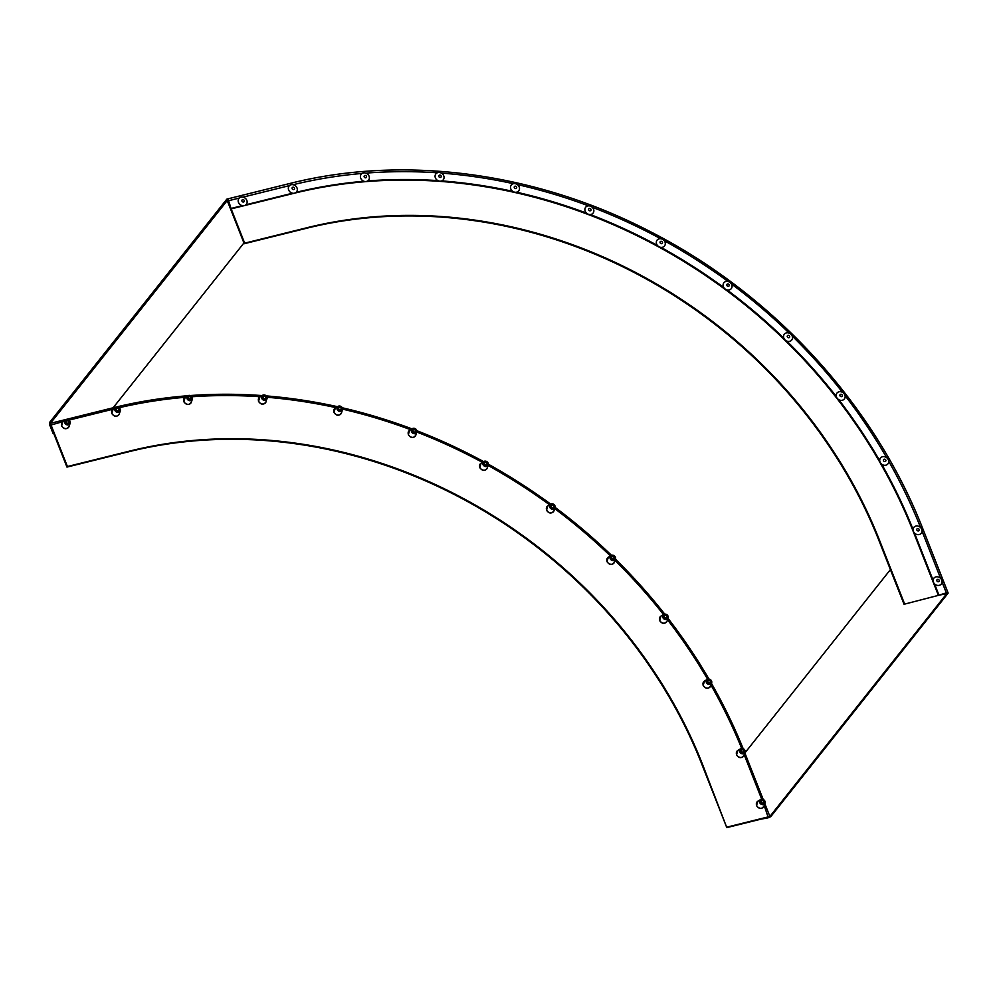 <?xml version="1.0" encoding="UTF-8"?>
<svg xmlns="http://www.w3.org/2000/svg" width="998" height="998" viewBox="0 0 998 998"><rect width="100%" height="100%" fill="white"/><g stroke="black" fill="none" stroke-linecap="round" stroke-linejoin="round"><path stroke-width="1.5" d="M231.162 208.881L227.22 200.548L50.399 423.339L53.019 433.344L50.025 425.722A2.844 1.185 76.1 0 1 49.9 422.067L226.721 199.276A2.844 1.185 76.1 0 1 227.045 199.064A2.844 1.185 76.1 0 1 228.604 200.71L231.162 208.881L244.086 205.675M938.37 595.307L946.715 593.685L769.882 816.476L760.663 819.208L767.749 817.898A2.844 0.786 158.5 0 0 771.142 816.164L947.963 593.373A2.844 0.786 158.5 0 0 948.1 592.949A2.844 0.786 158.5 0 0 946.341 592.887L938.37 595.307L913.357 531.809A501.532 434.567 -141.6 0 0 293.899 193.325L244.535 205.563M292.539 193.213L245.957 204.765M242.302 205.65A4.728 4.092 38.4 0 0 247.13 202.344A4.728 4.092 38.4 0 0 243.013 197.155A4.728 4.092 38.4 0 0 238.173 200.461A4.728 4.092 38.4 0 0 242.302 205.65L231.611 208.32M296.132 192.327A501.532 434.567 -141.6 0 1 363.908 181.262M367.663 180.95A501.532 434.567 -141.6 0 1 437.91 180.626M441.752 180.9A501.532 434.567 -141.6 0 1 512.71 191.329M516.552 192.19A501.532 434.567 -141.6 0 1 586.5 213.123M590.242 214.533A501.532 434.567 -141.6 0 1 657.433 245.433M660.975 247.367A501.532 434.567 -141.6 0 1 723.775 287.499M727.043 289.907A501.532 434.567 -141.6 0 1 783.904 338.272M786.798 341.091A501.532 434.567 -141.6 0 1 836.312 396.493M838.782 399.674A501.532 434.567 -141.6 0 1 879.725 460.739M881.696 464.182A501.532 434.567 -141.6 0 1 913.083 529.439M914.517 533.069L933.093 580.225M934.527 583.867L938.806 594.758M904.5 603.715L879.488 540.205A463.172 401.321 -141.6 0 0 307.396 227.619L244.672 243.175L228.168 201.259L227.719 201.821L244.236 243.724L306.96 228.168A463.172 401.321 -141.6 0 1 879.038 540.766L904.051 604.264L945.892 593.436L904.051 604.264M62.662 421.692L50.461 425.173L66.966 467.076L129.703 451.52A463.172 401.321 -141.6 0 1 701.781 764.106L726.794 827.616L768.186 817.35L764.206 805.561M50.898 424.612L67.415 466.528L130.139 450.959A463.172 401.321 -141.6 0 1 702.218 763.557L726.794 827.616M727.23 827.055L768.635 816.788M761.699 799.186L744.196 754.75M741.664 748.388A510.065 441.952 38.4 0 0 710.95 685.04M707.582 679.201A510.065 441.952 38.4 0 0 667.537 619.746M663.508 614.568A510.065 441.952 38.4 0 0 615.018 560.452M610.402 555.948A510.065 441.952 38.4 0 0 554.713 508.618M549.549 504.788A510.065 441.952 38.4 0 0 488.097 465.467M482.408 462.348A510.065 441.952 38.4 0 0 416.84 432.059M410.627 429.701A510.065 441.952 38.4 0 0 342.588 409.143M335.952 407.646A510.065 441.952 38.4 0 0 267.052 397.266M260.191 396.742A510.065 441.952 38.4 0 0 192.003 396.755M191.354 402.157C188.946 405.425 186.439 405.275 183.832 401.732L185.204 397.279L187.936 395.632L192.265 397.291L192.352 399.125A2.957 2.57 -141.6 0 1 187.038 398.639A2.957 2.57 -141.6 0 1 192.265 397.341A2.957 2.57 -141.6 0 1 192.352 399.125L191.354 402.157A4.129 3.568 -141.6 0 1 183.956 401.483A4.129 3.568 -141.6 0 1 185.204 397.279A510.065 441.952 38.4 0 0 119.199 407.708M112.849 409.242L68.987 420.121M243.2 199.662A1.297 1.123 38.4 0 0 243.001 202.008A1.297 1.123 38.4 0 0 243.2 199.662M292.065 188.061A1.297 1.123 38.4 0 0 294.51 188.722A1.297 1.123 38.4 0 0 292.065 188.061M288.385 187.761A4.728 4.092 38.4 0 0 292.202 193.138A4.728 4.092 38.4 0 0 297.279 190.156A4.728 4.092 38.4 0 0 293.462 184.78A4.728 4.092 38.4 0 0 288.385 187.761M937.396 581.485A1.297 1.123 38.4 0 0 938.656 579.613A1.297 1.123 38.4 0 0 937.396 581.485M935.276 584.504A4.728 4.092 38.4 0 0 941.426 583.842A4.728 4.092 38.4 0 0 939.866 577.73A4.728 4.092 38.4 0 0 933.716 578.391A4.728 4.092 38.4 0 0 935.276 584.504M916.788 529.414A1.297 1.123 38.4 0 0 919.233 530.075A1.297 1.123 38.4 0 0 916.788 529.414M913.108 529.115A4.728 4.092 38.4 0 0 916.937 534.491A4.728 4.092 38.4 0 0 922.002 531.51A4.728 4.092 38.4 0 0 918.185 526.133A4.728 4.092 38.4 0 0 913.108 529.115M883.43 460.053A1.297 1.123 38.4 0 0 885.875 460.714A1.297 1.123 38.4 0 0 883.43 460.053M879.749 459.754A4.728 4.092 38.4 0 0 883.567 465.13A4.728 4.092 38.4 0 0 888.644 462.149A4.728 4.092 38.4 0 0 884.827 456.772A4.728 4.092 38.4 0 0 879.749 459.754M839.892 395.121A1.297 1.123 38.4 0 0 842.337 395.782A1.297 1.123 38.4 0 0 839.892 395.121M836.212 394.821A4.728 4.092 38.4 0 0 840.029 400.198A4.728 4.092 38.4 0 0 845.106 397.216A4.728 4.092 38.4 0 0 841.289 391.84A4.728 4.092 38.4 0 0 836.212 394.821M787.247 336.214A1.297 1.123 38.4 0 0 789.692 336.875A1.297 1.123 38.4 0 0 787.247 336.214M783.58 335.914A4.728 4.092 38.4 0 0 787.397 341.304A4.728 4.092 38.4 0 0 792.474 338.322A4.728 4.092 38.4 0 0 788.657 332.945A4.728 4.092 38.4 0 0 783.58 335.914M726.806 284.804A1.297 1.123 38.4 0 0 729.251 285.465A1.297 1.123 38.4 0 0 726.806 284.804M723.126 284.505A4.728 4.092 38.4 0 0 726.943 289.882A4.728 4.092 38.4 0 0 732.021 286.913A4.728 4.092 38.4 0 0 728.203 281.523A4.728 4.092 38.4 0 0 723.126 284.505M660.04 242.152A1.297 1.123 38.4 0 0 662.485 242.813A1.297 1.123 38.4 0 0 660.04 242.152M656.36 241.853A4.728 4.092 38.4 0 0 660.177 247.23A4.728 4.092 38.4 0 0 665.254 244.248A4.728 4.092 38.4 0 0 661.437 238.871A4.728 4.092 38.4 0 0 656.36 241.853M588.595 209.293A1.297 1.123 38.4 0 0 591.041 209.954A1.297 1.123 38.4 0 0 588.595 209.293M584.915 208.994A4.728 4.092 38.4 0 0 588.733 214.37A4.728 4.092 38.4 0 0 593.81 211.389A4.728 4.092 38.4 0 0 589.993 206.012A4.728 4.092 38.4 0 0 584.915 208.994M514.232 187.038A1.297 1.123 38.4 0 0 516.677 187.699A1.297 1.123 38.4 0 0 514.232 187.038M510.564 186.738A4.728 4.092 38.4 0 0 514.382 192.115A4.728 4.092 38.4 0 0 519.459 189.133A4.728 4.092 38.4 0 0 515.642 183.757A4.728 4.092 38.4 0 0 510.564 186.738M438.796 175.947A1.297 1.123 38.4 0 0 441.241 176.609A1.297 1.123 38.4 0 0 438.796 175.947M435.116 175.648A4.728 4.092 38.4 0 0 438.933 181.025A4.728 4.092 38.4 0 0 444.01 178.056A4.728 4.092 38.4 0 0 440.193 172.666A4.728 4.092 38.4 0 0 435.116 175.648M364.12 176.297A1.297 1.123 38.4 0 0 366.565 176.958A1.297 1.123 38.4 0 0 364.12 176.297M360.453 175.997A4.728 4.092 38.4 0 0 364.27 181.374A4.728 4.092 38.4 0 0 369.335 178.393A4.728 4.092 38.4 0 0 365.518 173.016A4.728 4.092 38.4 0 0 360.453 175.997M761.312 802.043A1.297 1.123 -141.6 0 1 763.607 801.469A1.297 1.123 -141.6 0 1 761.312 802.043M116.579 409.879A1.297 1.123 -141.6 0 1 118.874 409.305A1.297 1.123 -141.6 0 1 116.579 409.879M66.392 422.329A1.297 1.123 -141.6 0 1 68.687 421.755A1.297 1.123 -141.6 0 1 66.392 422.329M741.302 751.232A1.297 1.123 -141.6 0 1 743.597 750.658A1.297 1.123 -141.6 0 1 741.302 751.232M707.944 681.871A1.297 1.123 -141.6 0 1 710.239 681.297A1.297 1.123 -141.6 0 1 707.944 681.871M664.406 616.939A1.297 1.123 -141.6 0 1 666.701 616.365A1.297 1.123 -141.6 0 1 664.406 616.939M611.762 558.044A1.297 1.123 -141.6 0 1 614.057 557.47A1.297 1.123 -141.6 0 1 611.762 558.044M551.32 506.622A1.297 1.123 -141.6 0 1 553.616 506.061A1.297 1.123 -141.6 0 1 551.32 506.622M484.554 463.97A1.297 1.123 -141.6 0 1 486.849 463.396A1.297 1.123 -141.6 0 1 484.554 463.97M413.11 431.111A1.297 1.123 -141.6 0 1 415.405 430.537A1.297 1.123 -141.6 0 1 413.11 431.111M338.746 408.856A1.297 1.123 -141.6 0 1 341.042 408.294A1.297 1.123 -141.6 0 1 338.746 408.856M263.31 397.765A1.297 1.123 -141.6 0 1 265.605 397.204A1.297 1.123 -141.6 0 1 263.31 397.765M188.634 398.115A1.297 1.123 -141.6 0 1 190.93 397.541A1.297 1.123 -141.6 0 1 188.634 398.115M922.04 531.198L940.615 578.366M942.05 582.009L946.341 592.887M293.138 184.705A510.065 441.952 -141.6 0 1 362.099 173.44M365.892 173.128A510.065 441.952 -141.6 0 1 437.361 172.804M441.241 173.078A510.065 441.952 -141.6 0 1 513.446 183.694M517.313 184.555A510.065 441.952 -141.6 0 1 588.483 205.85M592.251 207.272A510.065 441.952 -141.6 0 1 660.626 238.722M664.194 240.668A510.065 441.952 -141.6 0 1 728.091 281.498M731.384 283.931A510.065 441.952 -141.6 0 1 789.231 333.132M792.15 335.989A510.065 441.952 -141.6 0 1 842.537 392.351M845.019 395.557A510.065 441.952 -141.6 0 1 886.686 457.695M888.669 461.163A510.065 441.952 -141.6 0 1 920.605 527.555M289.532 185.591L242.951 197.142M239.358 198.041L228.604 200.71M289.457 183.719A2.844 1.185 76.1 0 1 289.769 183.495C403.679 154.79 534.878 172.13 648.875 230.9C772.702 293.624 874.423 404.365 923.088 529.451A2.844 0.786 158.5 0 0 921.74 529.289M890.403 569.609L744.87 752.979L763.171 799.41M764.83 803.652L769.882 816.476M227.045 199.064L289.769 183.495A2.844 1.185 76.1 0 1 291.154 184.742M243.936 242.963L113.123 407.783A511.487 443.174 -141.6 0 1 187.736 395.744M190.581 395.532A511.487 443.174 -141.6 0 1 262.112 395.582M266.266 395.907A511.487 443.174 -141.6 0 1 337.524 406.697M342.264 407.77A511.487 443.174 -141.6 0 1 411.987 428.878M416.877 430.737A511.487 443.174 -141.6 0 1 483.631 461.612M488.384 464.22A511.487 443.174 -141.6 0 1 550.684 504.102M555.1 507.371A511.487 443.174 -141.6 0 1 611.537 555.337M615.442 559.142A511.487 443.174 -141.6 0 1 664.705 614.094M667.999 618.311A511.487 443.174 -141.6 0 1 708.942 679.027M711.474 683.418A511.487 443.174 -141.6 0 1 743.922 750.571M50.399 423.339L113.123 407.783L113.036 409.118M764.942 801.269A2.957 2.57 -141.6 0 1 765.029 803.053L764.031 806.085A4.129 3.568 -141.6 0 1 756.634 805.411A4.129 3.568 -141.6 0 1 757.881 801.207L760.613 799.548A2.957 2.57 -141.6 0 1 764.905 801.169M765.029 803.053A2.957 2.57 -141.6 0 1 759.715 802.567A2.957 2.57 -141.6 0 1 760.613 799.548L764.942 801.207L765.029 803.053M764.393 801.232A2.133 1.846 -141.6 0 1 760.626 802.167A2.133 1.846 -141.6 0 1 764.393 801.232M120.209 409.105A2.957 2.57 -141.6 0 1 120.284 410.889L119.298 413.921A4.129 3.568 -141.6 0 1 111.901 413.247A4.129 3.568 -141.6 0 1 113.148 409.043L115.868 407.396A2.957 2.57 -141.6 0 1 120.159 409.005M120.284 410.889A2.957 2.57 -141.6 0 1 114.982 410.403A2.957 2.57 -141.6 0 1 115.868 407.396L120.209 409.055L120.284 410.889M119.66 409.068A2.133 1.846 -141.6 0 1 115.88 410.003A2.133 1.846 -141.6 0 1 119.66 409.068M70.022 421.555A2.957 2.57 -141.6 0 1 70.11 423.339L69.112 426.371A4.129 3.568 -141.6 0 1 61.714 425.697A4.129 3.568 -141.6 0 1 62.961 421.493L65.693 419.834A2.957 2.57 -141.6 0 1 69.985 421.455M70.11 423.339A2.957 2.57 -141.6 0 1 64.795 422.853A2.957 2.57 -141.6 0 1 65.693 419.834L70.035 421.493L70.11 423.339M69.473 421.518A2.133 1.846 -141.6 0 1 65.706 422.453A2.133 1.846 -141.6 0 1 69.473 421.518M744.932 750.471A2.957 2.57 -141.6 0 1 745.007 752.255L744.021 755.286A4.129 3.568 -141.6 0 1 736.624 754.6A4.129 3.568 -141.6 0 1 737.871 750.396L740.603 748.75A2.957 2.57 -141.6 0 1 744.895 750.371M745.007 752.255A2.957 2.57 -141.6 0 1 739.705 751.768A2.957 2.57 -141.6 0 1 740.603 748.75L744.932 750.409L745.007 752.255M744.383 750.421A2.133 1.846 -141.6 0 1 740.603 751.357A2.133 1.846 -141.6 0 1 744.383 750.421M711.574 681.048L707.233 679.389A2.957 2.57 -141.6 0 0 709.079 684.466A2.957 2.57 -141.6 0 0 711.649 682.881L711.574 681.048A2.957 2.57 -141.6 0 1 711.649 682.881L710.663 685.913A4.129 3.568 -141.6 0 1 703.266 685.239A4.129 3.568 -141.6 0 1 704.513 681.035L707.233 679.389A2.957 2.57 -141.6 0 1 711.524 680.998M711.025 681.06A2.133 1.846 -141.6 0 1 707.245 681.996A2.133 1.846 -141.6 0 1 711.025 681.06M668.036 616.115L663.707 614.456A2.957 2.57 -141.6 0 0 665.541 619.533A2.957 2.57 -141.6 0 0 668.111 617.949L668.036 616.115A2.957 2.57 -141.6 0 1 668.111 617.949L667.126 620.981A4.129 3.568 -141.6 0 1 659.728 620.307A4.129 3.568 -141.6 0 1 660.975 616.103L663.707 614.456A2.957 2.57 -141.6 0 1 667.999 616.065M667.487 616.128A2.133 1.846 -141.6 0 1 663.707 617.063A2.133 1.846 -141.6 0 1 667.487 616.128M614.481 562.086A4.129 3.568 -141.6 0 1 607.083 561.412A4.129 3.568 -141.6 0 1 608.331 557.208L611.063 555.549A2.957 2.57 -141.6 0 1 615.479 559.055A2.957 2.57 -141.6 0 1 610.165 558.568A2.957 2.57 -141.6 0 1 611.063 555.549L615.404 557.208L614.481 562.086C612.073 565.355 609.566 565.205 606.959 561.649L608.331 557.208M614.843 557.233A2.133 1.846 -141.6 0 1 611.075 558.169A2.133 1.846 -141.6 0 1 614.843 557.233M554.95 505.861A2.957 2.57 -141.6 0 1 555.025 507.645L554.04 510.677A4.129 3.568 -141.6 0 1 546.642 509.99A4.129 3.568 -141.6 0 1 547.89 505.799L550.609 504.14A2.957 2.57 -141.6 0 1 554.9 505.761M555.025 507.645A2.957 2.57 -141.6 0 1 549.723 507.159A2.957 2.57 -141.6 0 1 550.609 504.14L554.95 505.799L555.025 507.645M554.401 505.811A2.133 1.846 -141.6 0 1 550.622 506.747A2.133 1.846 -141.6 0 1 554.401 505.811M488.184 463.197A2.957 2.57 -141.6 0 1 488.259 464.981L487.274 468.012A4.129 3.568 -141.6 0 1 479.876 467.338A4.129 3.568 -141.6 0 1 481.123 463.134L483.843 461.488A2.957 2.57 -141.6 0 1 488.134 463.097M488.259 464.981A2.957 2.57 -141.6 0 1 482.957 464.494A2.957 2.57 -141.6 0 1 483.843 461.488L488.184 463.147L488.259 464.981M487.635 463.159A2.133 1.846 -141.6 0 1 483.855 464.095A2.133 1.846 -141.6 0 1 487.635 463.159M415.829 435.153A4.129 3.568 -141.6 0 1 408.431 434.479A4.129 3.568 -141.6 0 1 409.679 430.275L412.399 428.629A2.957 2.57 -141.6 0 1 416.702 430.238L412.399 428.629A2.957 2.57 -141.6 0 0 414.245 433.706A2.957 2.57 -141.6 0 0 416.815 432.122L415.829 435.153C413.421 438.421 410.914 438.272 408.307 434.729L409.679 430.275M416.74 430.338A2.957 2.57 -141.6 0 1 416.815 432.122L416.74 430.288M416.191 430.3A2.133 1.846 -141.6 0 1 412.411 431.236A2.133 1.846 -141.6 0 1 416.191 430.3M342.376 408.095A2.957 2.57 -141.6 0 1 342.464 409.879L341.466 412.91A4.129 3.568 -141.6 0 1 334.081 412.224A4.129 3.568 -141.6 0 1 335.316 408.032L338.048 406.373A2.957 2.57 -141.6 0 1 342.339 407.995M342.464 409.879A2.957 2.57 -141.6 0 1 337.149 409.392A2.957 2.57 -141.6 0 1 338.048 406.373L342.389 408.032L342.464 409.879M341.827 408.045A2.133 1.846 -141.6 0 1 338.06 408.98A2.133 1.846 -141.6 0 1 341.827 408.045M266.029 401.82A4.129 3.568 -141.6 0 1 258.632 401.134A4.129 3.568 -141.6 0 1 259.879 396.942L262.599 395.283A2.957 2.57 -141.6 0 1 267.015 398.788A2.957 2.57 -141.6 0 1 261.713 398.302A2.957 2.57 -141.6 0 1 262.599 395.283L266.94 396.942L266.029 401.82C263.622 405.076 261.114 404.939 258.507 401.383L259.879 396.942M266.391 396.954A2.133 1.846 -141.6 0 1 262.611 397.89A2.133 1.846 -141.6 0 1 266.391 396.954M191.716 397.304A2.133 1.846 -141.6 0 1 187.948 398.239A2.133 1.846 -141.6 0 1 191.716 397.304M923.088 529.451L948.1 592.949M764.031 806.085C761.624 809.353 759.116 809.203 756.509 805.648L757.881 801.207M119.298 413.921C116.891 417.189 114.383 417.039 111.776 413.496L113.148 409.043M69.112 426.371C66.704 429.639 64.196 429.489 61.589 425.934L62.961 421.493M744.021 755.286C741.614 758.542 739.106 758.405 736.499 754.85L737.871 750.396M710.663 685.913C708.256 689.181 705.748 689.032 703.141 685.489L704.513 681.035M667.126 620.981C664.718 624.249 662.21 624.099 659.603 620.556L660.975 616.103M554.04 510.677C551.632 513.933 549.125 513.795 546.517 510.24L547.89 505.799M487.274 468.012C484.866 471.281 482.358 471.131 479.739 467.588L481.123 463.134M341.466 412.91C339.058 416.166 336.551 416.029 333.943 412.473L335.316 408.032"/></g></svg>

